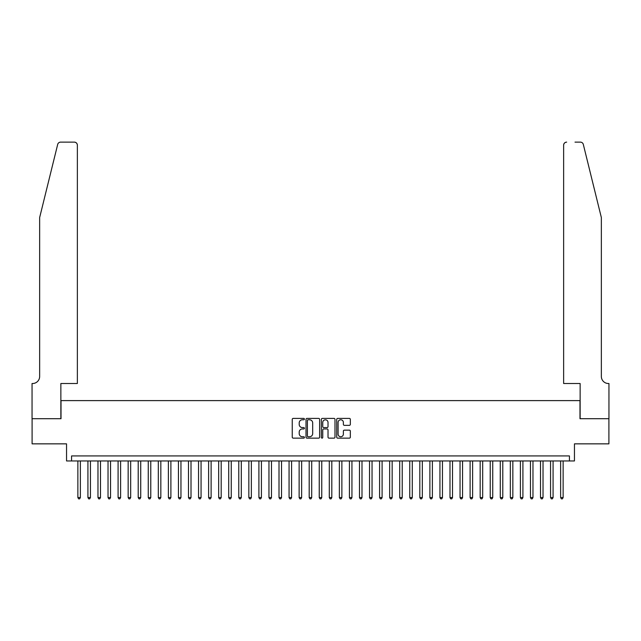 <?xml version="1.0" encoding="UTF-8"?>
<svg xmlns="http://www.w3.org/2000/svg" width="641" height="641" viewBox="0 0 641 641"><rect width="100%" height="100%" fill="white"/><g stroke="black" fill="none" stroke-linecap="round" stroke-linejoin="round"><path stroke-width="0.96" d="M304.411 419.086A0.689 0.689 0 0 0 303.714 418.397L293.225 418.397A0.986 0.986 0 0 0 292.24 419.382L292.24 437.154A0.986 0.986 0 0 0 293.225 438.14L303.714 438.14A0.689 0.689 0 0 0 304.411 437.45A0.689 0.689 0 0 0 303.714 436.753L302.36 436.753A3.157 3.157 0 0 1 299.203 433.596L299.203 432.114A3.157 3.157 0 0 1 302.36 428.957L303.714 428.957A0.689 0.689 0 0 0 304.411 428.268A0.689 0.689 0 0 0 303.714 427.579L302.36 427.579A3.157 3.157 0 0 1 299.203 424.414L299.203 422.932A3.157 3.157 0 0 1 302.36 419.775L303.714 419.775A0.689 0.689 0 0 0 304.411 419.086M349.353 425.352A0.986 0.986 0 0 0 350.339 424.366L350.339 419.382A0.986 0.986 0 0 0 349.353 418.397L337.703 418.397A0.986 0.986 0 0 0 336.717 419.382L336.717 437.154A0.986 0.986 0 0 0 337.703 438.14L349.353 438.14A0.986 0.986 0 0 0 350.339 437.154L350.339 431.129A0.986 0.986 0 0 0 349.353 430.143L344.369 430.143A0.986 0.986 0 0 0 343.376 431.129L343.376 434.117A2.644 2.644 0 0 1 340.74 436.753A2.644 2.644 0 0 1 338.095 434.117L338.095 422.419A2.644 2.644 0 0 1 340.74 419.775A2.644 2.644 0 0 1 343.376 422.419L343.376 424.366A0.986 0.986 0 0 0 344.369 425.352L349.353 425.352M569.424 460.951L574.456 460.951L574.456 443.852L608.902 443.852L608.902 418.709L579.985 418.709L579.985 400.609L61.015 400.609L61.015 418.709L32.098 418.709L32.098 443.852L66.544 443.852L66.544 460.951L569.424 460.951L569.424 455.927L71.576 455.927L71.576 460.951M319.635 419.382A0.986 0.986 0 0 0 318.649 418.397L306.999 418.397A0.986 0.986 0 0 0 306.013 419.382L306.013 437.154A0.986 0.986 0 0 0 306.999 438.14L318.649 438.14A0.986 0.986 0 0 0 319.635 437.154L319.635 419.382M322.351 418.397L334.001 418.397A0.986 0.986 0 0 1 334.987 419.382L334.987 437.154A0.986 0.986 0 0 1 334.001 438.14L329.017 438.14A0.986 0.986 0 0 1 328.024 437.154L328.024 429.943A0.986 0.986 0 0 0 327.038 428.957L323.737 428.957A0.986 0.986 0 0 0 322.744 429.943L322.744 437.45A0.689 0.689 0 0 1 322.054 438.14A0.689 0.689 0 0 1 321.365 437.45L321.365 419.382A0.986 0.986 0 0 1 322.351 418.397M308.089 419.775A0.689 0.689 0 0 0 307.392 420.464L307.392 436.064A0.689 0.689 0 0 0 308.089 436.753L309.515 436.753A3.157 3.157 0 0 0 312.68 433.596L312.68 422.932A3.157 3.157 0 0 0 309.515 419.775L308.089 419.775M328.024 422.467A2.644 2.644 0 0 0 325.388 419.823A2.644 2.644 0 0 0 322.744 422.467L322.744 426.585A0.986 0.986 0 0 0 323.737 427.579L327.038 427.579A0.986 0.986 0 0 0 328.024 426.585L328.024 422.467M77.865 460.951L77.865 497.56L80.373 497.56L80.373 460.951M80.373 497.56L79.62 498.874L78.619 498.874L77.865 497.56M57.682 144.425C58.451 142.767 58.451 142.767 57.682 144.425L39.646 217.563L39.646 376.467A7.043 7.043 0 0 1 32.603 383.51L32.05 383.51L32.05 418.709L60.863 418.709L60.863 383.51L77.361 383.51L77.361 145.146A3.021 3.021 0 0 0 74.34 142.126L60.615 142.126A3.021 3.021 0 0 0 57.682 144.425M65.991 142.126L74.34 142.126C76.159 142.318 77.168 143.328 77.361 145.146L77.361 383.51M39.646 376.467A7.043 7.043 0 0 1 32.603 383.51M595.826 195.136L583.318 144.425L601.354 217.563L601.354 376.467A7.043 7.043 0 0 0 608.397 383.51L608.95 383.51L608.95 418.709L580.137 418.709L580.137 383.51L563.639 383.51L563.639 145.146L563.639 383.51M575.009 142.126L580.385 142.126A3.021 3.021 0 0 1 583.318 144.425M566.66 142.126A3.021 3.021 0 0 0 563.639 145.146C563.832 143.328 564.841 142.318 566.66 142.126M601.354 376.467A7.043 7.043 0 0 0 608.397 383.51M87.921 460.951L87.921 497.56L90.437 497.56L90.437 460.951M90.437 497.56L89.676 498.874L88.674 498.874L87.921 497.56M97.977 460.951L97.977 497.56L100.493 497.56L100.493 460.951M100.493 497.56L99.74 498.874L98.73 498.874L97.977 497.56M108.033 460.951L108.033 497.56L110.548 497.56L110.548 460.951M110.548 497.56L109.795 498.874L108.786 498.874L108.033 497.56M118.088 460.951L118.088 497.56L120.604 497.56L120.604 460.951M120.604 497.56L119.851 498.874L118.849 498.874L118.088 497.56M128.152 460.951L128.152 497.56L130.668 497.56L130.668 460.951M130.668 497.56L129.907 498.874L128.905 498.874L128.152 497.56M138.208 460.951L138.208 497.56L140.724 497.56L140.724 460.951M140.724 497.56L139.97 498.874L138.961 498.874L138.208 497.56M148.263 460.951L148.263 497.56L150.779 497.56L150.779 460.951M150.779 497.56L150.026 498.874L149.016 498.874L148.263 497.56M158.319 460.951L158.319 497.56L160.835 497.56L160.835 460.951M160.835 497.56L160.082 498.874L159.08 498.874L158.319 497.56M168.383 460.951L168.383 497.56L170.891 497.56L170.891 460.951M170.891 497.56L170.137 498.874L169.136 498.874L168.383 497.56M178.438 460.951L178.438 497.56L180.954 497.56L180.954 460.951M180.954 497.56L180.201 498.874L179.192 498.874L178.438 497.56M188.494 460.951L188.494 497.56L191.01 497.56L191.01 460.951M191.01 497.56L190.257 498.874L189.247 498.874L188.494 497.56M198.55 460.951L198.55 497.56L201.066 497.56L201.066 460.951M201.066 497.56L200.312 498.874L199.303 498.874L198.55 497.56M208.613 460.951L208.613 497.56L211.121 497.56L211.121 460.951M211.121 497.56L210.368 498.874L209.367 498.874L208.613 497.56M218.669 460.951L218.669 497.56L221.185 497.56L221.185 460.951M221.185 497.56L220.424 498.874L219.422 498.874L218.669 497.56M228.725 460.951L228.725 497.56L231.241 497.56L231.241 460.951M231.241 497.56L230.488 498.874L229.478 498.874L228.725 497.56M238.781 460.951L238.781 497.56L241.296 497.56L241.296 460.951M241.296 497.56L240.543 498.874L239.534 498.874L238.781 497.56M248.836 460.951L248.836 497.56L251.352 497.56L251.352 460.951M251.352 497.56L250.599 498.874L249.597 498.874L248.836 497.56M258.9 460.951L258.9 497.56L261.416 497.56L261.416 460.951M261.416 497.56L260.655 498.874L259.653 498.874L258.9 497.56M268.956 460.951L268.956 497.56L271.472 497.56L271.472 460.951M271.472 497.56L270.718 498.874L269.709 498.874L268.956 497.56M279.011 460.951L279.011 497.56L281.527 497.56L281.527 460.951M281.527 497.56L280.774 498.874L279.764 498.874L279.011 497.56M289.067 460.951L289.067 497.56L291.583 497.56L291.583 460.951M291.583 497.56L290.83 498.874L289.828 498.874L289.067 497.56M299.131 460.951L299.131 497.56L301.639 497.56L301.639 460.951M301.639 497.56L300.885 498.874L299.884 498.874L299.131 497.56M309.186 460.951L309.186 497.56L311.702 497.56L311.702 460.951M311.702 497.56L310.949 498.874L309.94 498.874L309.186 497.56M319.242 460.951L319.242 497.56L321.758 497.56L321.758 460.951M321.758 497.56L321.005 498.874L319.995 498.874L319.242 497.56M329.298 460.951L329.298 497.56L331.814 497.56L331.814 460.951M331.814 497.56L331.06 498.874L330.051 498.874L329.298 497.56M339.361 460.951L339.361 497.56L341.869 497.56L341.869 460.951M341.869 497.56L341.116 498.874L340.115 498.874L339.361 497.56M349.417 460.951L349.417 497.56L351.933 497.56L351.933 460.951M351.933 497.56L351.172 498.874L350.17 498.874L349.417 497.56M359.473 460.951L359.473 497.56L361.989 497.56L361.989 460.951M361.989 497.56L361.236 498.874L360.226 498.874L359.473 497.56M369.528 460.951L369.528 497.56L372.044 497.56L372.044 460.951M372.044 497.56L371.291 498.874L370.282 498.874L369.528 497.56M379.584 460.951L379.584 497.56L382.1 497.56L382.1 460.951M382.1 497.56L381.347 498.874L380.345 498.874L379.584 497.56M389.648 460.951L389.648 497.56L392.164 497.56L392.164 460.951M392.164 497.56L391.403 498.874L390.401 498.874L389.648 497.56M399.704 460.951L399.704 497.56L402.219 497.56L402.219 460.951M402.219 497.56L401.466 498.874L400.457 498.874L399.704 497.56M409.759 460.951L409.759 497.56L412.275 497.56L412.275 460.951M412.275 497.56L411.522 498.874L410.512 498.874L409.759 497.56M419.815 460.951L419.815 497.56L422.331 497.56L422.331 460.951M422.331 497.56L421.578 498.874L420.576 498.874L419.815 497.56M429.879 460.951L429.879 497.56L432.387 497.56L432.387 460.951M432.387 497.56L431.633 498.874L430.632 498.874L429.879 497.56M439.934 460.951L439.934 497.56L442.45 497.56L442.45 460.951M442.45 497.56L441.697 498.874L440.688 498.874L439.934 497.56M449.99 460.951L449.99 497.56L452.506 497.56L452.506 460.951M452.506 497.56L451.753 498.874L450.743 498.874L449.99 497.56M460.046 460.951L460.046 497.56L462.562 497.56L462.562 460.951M462.562 497.56L461.808 498.874L460.799 498.874L460.046 497.56M470.109 460.951L470.109 497.56L472.617 497.56L472.617 460.951M472.617 497.56L471.864 498.874L470.863 498.874L470.109 497.56M480.165 460.951L480.165 497.56L482.681 497.56L482.681 460.951M482.681 497.56L481.92 498.874L480.918 498.874L480.165 497.56M490.221 460.951L490.221 497.56L492.737 497.56L492.737 460.951M492.737 497.56L491.984 498.874L490.974 498.874L490.221 497.56M500.276 460.951L500.276 497.56L502.792 497.56L502.792 460.951M502.792 497.56L502.039 498.874L501.03 498.874L500.276 497.56M510.332 460.951L510.332 497.56L512.848 497.56L512.848 460.951M512.848 497.56L512.095 498.874L511.093 498.874L510.332 497.56M520.396 460.951L520.396 497.56L522.912 497.56L522.912 460.951M522.912 497.56L522.151 498.874L521.149 498.874L520.396 497.56M530.452 460.951L530.452 497.56L532.967 497.56L532.967 460.951M532.967 497.56L532.214 498.874L531.205 498.874L530.452 497.56M540.507 460.951L540.507 497.56L543.023 497.56L543.023 460.951M543.023 497.56L542.27 498.874L541.26 498.874L540.507 497.56M550.563 460.951L550.563 497.56L553.079 497.56L553.079 460.951M553.079 497.56L552.326 498.874L551.324 498.874L550.563 497.56M560.627 460.951L560.627 497.56L563.135 497.56L563.135 460.951M563.135 497.56L562.381 498.874L561.38 498.874L560.627 497.56"/></g></svg>
